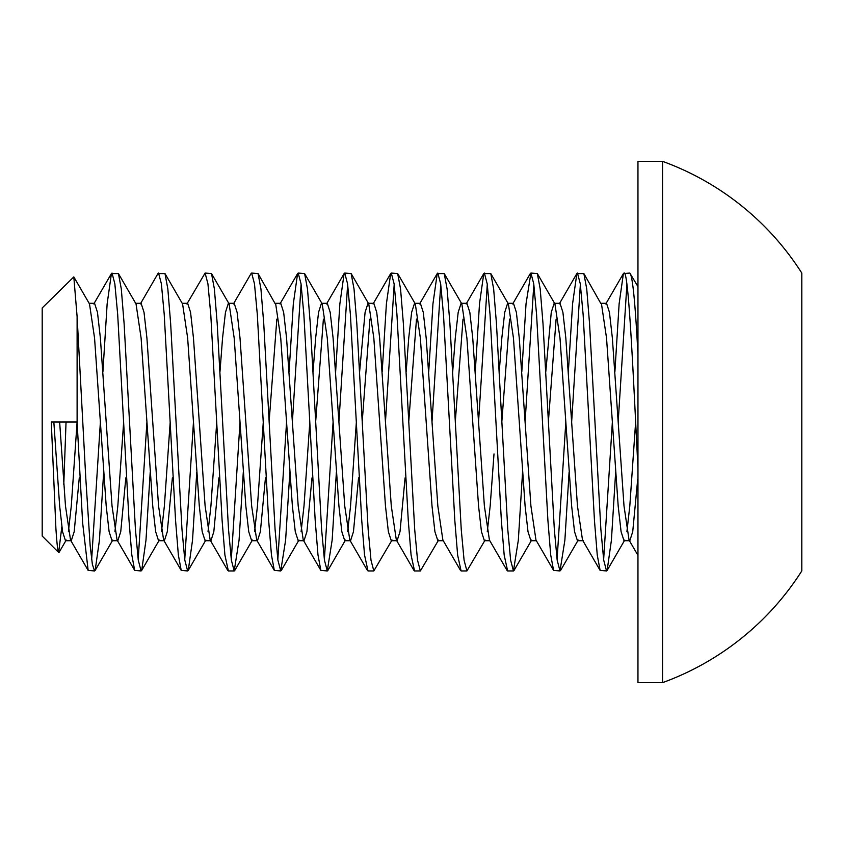 <?xml version="1.0" encoding="UTF-8"?>
<svg xmlns="http://www.w3.org/2000/svg" width="844" height="844" viewBox="0 0 844 844"><rect width="100%" height="100%" fill="white"/><g stroke="black" fill="none" stroke-linecap="round" stroke-linejoin="round"><path stroke-width="1.27" d="M59.65 422L65.473 505.936L70.527 540.044L71.286 540.709L74.198 531.678L79.273 477.915M53.837 422L59.65 505.936L62.561 531.678L65.473 540.709L71.286 540.709M68.385 531.678L71.286 505.936L77.11 422L51.284 422L55.894 528.344C56.896 543.694 57.814 551.744 58.669 552.493L42.2 536.035L42.2 307.965L73.808 276.895L77.11 316.679L77.11 422L82.628 522.784L88.145 570.417L94.56 570.945M89.116 303.291L94.56 303.291L97.471 312.322L100.383 338.064L112.02 505.936L117.073 540.044L117.833 540.709L120.745 531.678L125.819 477.915M73.808 276.895L89.506 303.956L94.56 338.064L106.196 505.936L109.108 531.678L112.02 540.709L117.833 540.709M114.921 531.678L117.833 505.936L123.657 422M135.662 303.291L141.106 303.291L144.018 312.322L146.919 338.064L158.556 505.936L163.62 540.044L164.38 540.709L167.291 531.678L172.366 477.915M150.19 472.503L145.98 540.202L141.708 570.417L141.106 570.945L138.279 560.184L135.441 529.462L124.1 323.474L121.304 288.943L118.434 273.583L136.042 303.956L141.106 338.064L152.743 505.936L155.655 531.678L158.556 540.709L164.38 540.709M161.468 531.678L164.38 505.936L170.193 422M182.209 303.291L187.653 303.291L190.554 312.322L193.466 338.064L205.103 505.936L210.167 540.044L210.926 540.709L213.827 531.678L218.902 477.915M196.736 472.503L192.527 540.192L188.265 570.417L187.642 570.945L184.804 560.099L181.977 529.336L170.646 323.442L167.84 288.933L164.981 273.583L182.589 303.956L187.653 338.064L199.29 505.936L202.191 531.678L205.103 540.709L210.926 540.709M208.014 531.678L210.926 505.936L216.739 422M219.999 371.497L222.552 338.064L225.464 312.322L228.376 303.291L234.189 303.291L237.101 312.322L240.012 338.064L251.649 505.936L256.703 540.044L257.462 540.709L260.374 531.678L265.449 477.915M228.376 303.291L229.135 303.956L234.189 338.064L245.826 505.936L248.737 531.678L251.649 540.709L257.462 540.709M254.561 531.678L257.462 505.936L263.286 422M269.099 422L276.843 319.106M258.064 273.583L274.922 303.291L280.736 303.291L283.647 312.322L286.559 338.064L298.196 505.936L303.249 540.044L304.009 540.709L306.921 531.678L311.995 477.915M275.682 303.956L280.736 338.064L292.372 505.936L295.284 531.678L298.196 540.709L304.009 540.709M301.097 531.678L304.009 505.936L309.822 422M315.645 422L323.389 319.106M313.092 371.497L315.645 338.064L318.557 312.322L321.458 303.291L327.282 303.291L330.194 312.322L333.095 338.064L344.732 505.936L349.796 540.044L350.555 540.709L353.467 531.678L358.542 477.915M321.458 303.291L322.218 303.956L327.282 338.064L338.919 505.936L341.831 531.678L344.732 540.709L350.555 540.709M347.644 531.678L350.555 505.936L356.368 422M362.192 422L369.936 319.106M359.639 371.497L365.093 312.322L368.005 303.291L373.829 303.291L376.73 312.322L379.642 338.064L391.278 505.936L396.342 540.044L397.102 540.709L400.003 531.678L405.078 477.915M368.005 303.291L368.765 303.956L373.829 338.064L385.465 505.936L388.367 531.678L391.278 540.709L397.102 540.709M408.728 422L416.482 319.106M406.175 371.497L408.728 338.064L411.64 312.322L414.552 303.291L420.365 303.291L423.277 312.322L426.188 338.064L437.825 505.936L442.878 540.044L460.497 570.407M414.552 303.291L415.311 303.956L420.365 338.064L432.001 505.936L434.913 531.678L437.825 540.709L443.269 540.709M455.275 422L463.018 319.106M452.722 371.497L455.275 338.064L458.186 312.322L461.098 303.291L466.911 303.291L469.823 312.322L472.735 338.064L484.372 505.936L489.425 540.044L507.033 570.407M461.098 303.291L461.858 303.956L466.911 338.064L478.548 505.936L481.46 531.678L484.372 540.709L489.815 540.709M487.273 531.678L490.185 505.936L494.004 453.945M501.821 422L509.565 319.106M499.268 371.497L501.821 338.064L504.733 312.322L507.634 303.291L513.458 303.291L516.37 312.322L519.271 338.064L530.908 505.936L535.972 540.044L553.58 570.417L560.005 570.945L557.177 560.205L554.339 529.568L542.998 323.59L540.202 288.975L537.333 273.583L530.908 273.055L533.746 283.816L536.584 314.548L547.914 520.537L550.721 555.067L553.58 570.417M507.634 303.291L508.394 303.956L513.458 338.064L525.095 505.936L528.006 531.678L530.908 540.709L536.351 540.709M548.368 422L556.112 319.106M560.005 303.291L562.906 312.322L565.818 338.064L577.454 505.936L582.508 540.044L583.267 540.709L577.454 540.709L574.542 531.678L571.641 505.936L560.005 338.064L554.941 303.956L554.181 303.291L560.005 303.291M545.815 371.497L551.269 312.322L554.181 303.291M615.624 472.503L611.415 540.192L607.142 570.417L606.53 570.945L603.703 560.078L600.865 529.346L589.534 323.505L586.738 288.954L583.869 273.583L600.728 303.291L606.541 303.291L609.452 312.322L612.364 338.064L624.001 505.936L629.054 540.044L629.814 540.709L632.726 531.678L637.684 479.476M601.487 303.956L606.541 338.064L618.177 505.936L621.089 531.678L624.001 540.709L629.814 540.709M626.902 531.678L629.814 505.936L635.637 422M614.917 371.497L619.127 303.798L623.399 273.583L629.814 273.055C632.546 275.302 635.258 302.49 637.958 354.638M624.001 273.055C628.643 269.363 633.338 376.73 637.958 468.293M637.958 286.601L629.814 273.055M568.371 371.497L572.58 303.798L576.853 273.583L583.869 273.583M577.454 273.055L580.282 283.816L583.13 314.548L594.461 520.537L597.257 555.067L600.126 570.417L606.541 570.945M603.639 559.604L612.364 422M626.902 284.396L618.177 422M557.093 559.604L565.818 422M580.366 284.396L571.641 422M569.078 472.503L564.879 540.171L560.005 570.945M475.288 371.497L479.497 303.808L483.77 273.583L490.786 273.583L508.394 303.956M484.372 273.055L487.199 283.816L490.037 314.538L501.368 520.516L504.174 555.057L507.634 570.945L513.458 570.945L510.631 560.205L507.793 529.557L496.451 323.579L493.656 288.975L490.786 273.583M521.824 371.497L526.034 303.798L530.908 273.055M533.819 284.396L525.095 422M522.541 472.503L518.332 540.171L513.458 570.945M428.741 371.497L432.951 303.808L437.224 273.583L444.239 273.583L461.858 303.956M437.825 273.055L440.652 283.816L443.48 314.517L454.821 520.505L457.627 555.057L461.098 570.945L466.911 570.945L464.084 560.205L461.246 529.547L449.905 323.568L447.109 288.964L444.239 273.583M487.273 284.396L478.548 421.989M485.121 540.044L466.911 570.945M382.195 371.497L386.394 303.893L390.666 273.604L391.278 273.055L397.693 273.583L415.311 303.956M391.278 273.055L394.106 283.806L396.944 314.506L408.274 520.484L411.081 555.046L414.552 570.945L420.365 570.945L417.548 560.268L414.71 529.642L403.369 323.59L400.562 288.975L397.693 273.583M440.737 284.396L432.001 421.958M438.585 540.044L420.375 570.945M335.648 371.497L339.858 303.914L344.12 273.604L344.732 273.055L351.157 273.583L368.765 303.956M344.732 273.055L347.559 283.795L350.397 314.464L361.728 520.379L364.534 554.972L368.005 570.945L373.829 570.945L371.001 560.226L368.153 529.557L356.822 323.547L354.026 288.964L351.157 273.583M394.19 284.396L385.455 421.926M392.038 540.044L373.818 570.945M298.196 273.055L304.621 273.604L307.49 289.038L310.286 323.653L321.617 529.547L324.455 560.205L327.282 570.945L320.847 570.396L317.988 554.951L315.192 520.337L303.861 314.443L301.023 283.795L298.196 273.055L297.594 273.583L293.322 303.851L289.112 371.497M324.37 559.604L333.095 422.021M347.644 284.396L338.919 421.958M336.366 472.503L332.156 540.076L327.282 570.945M251.649 273.055L258.074 273.604L260.944 289.028L263.75 323.632L275.081 529.515L277.908 560.194L280.746 570.945L274.321 570.417L271.452 555.046L268.656 520.463L257.315 314.474L254.477 283.806L251.649 273.055L251.048 273.583L233.429 303.956M277.824 559.604L286.559 422.074M301.097 284.396L292.372 422.032M289.819 472.503L285.62 540.107L280.746 570.945M186.893 303.956L205.103 273.055L211.517 273.583L229.135 303.956M205.103 273.055L207.93 283.795L210.768 314.464L222.109 520.442L224.905 555.035L228.365 570.945L234.189 570.945L231.362 560.142L228.524 529.42L217.193 323.474L214.387 288.943L211.517 273.583M231.288 559.604L240.012 422.053M243.272 472.503L239.063 540.181L234.199 570.945M140.347 303.956L157.965 273.583L164.981 273.583M158.556 273.055L161.383 283.795L164.221 314.443L175.563 520.421L178.358 555.035L181.228 570.417L187.653 570.945M184.741 559.604L193.466 422.021M102.936 371.497L107.146 303.829L111.419 273.583L118.434 273.583M112.02 273.055L114.847 283.795L117.685 314.432L129.016 520.41L131.822 555.025L134.692 570.417L141.106 570.945M138.194 559.604L146.919 422.011M662.54 161.352L662.54 682.648L637.958 682.648L637.958 161.352L662.54 161.352A277.296 277.296 0 0 1 801.8 273.066M801.8 273.055L801.8 570.945M66.043 422L63.785 484.467M61.823 526.772L58.669 552.493M103.643 472.503L99.434 540.202L95.161 570.417L94.549 570.945L92.386 564.446L90.16 545.678L85.824 478.801L77.11 316.679M91.648 559.604L100.383 422M801.8 515.083L801.8 529.483M801.8 422L801.8 328.917M662.54 682.648A277.296 277.296 0 0 0 801.8 570.934M95.161 570.417L112.779 540.044M141.708 570.407L159.316 540.044M188.254 570.407L205.862 540.044M234.801 570.407L252.409 540.044M281.337 570.417L298.955 540.044M327.883 570.417L345.491 540.044M304.61 273.583L322.218 303.956M514.059 570.417L531.667 540.044M560.595 570.417L578.214 540.044M537.333 273.583L554.941 303.956M607.142 570.417L624.76 540.044M66.233 540.044L59.101 552.335M70.527 540.044L88.145 570.417M93.8 303.956L111.419 273.583M117.073 540.044L134.692 570.417M163.62 540.044L181.228 570.417M210.167 540.044L227.774 570.417M256.703 540.044L274.321 570.417M279.976 303.956L297.594 273.583M303.249 540.044L320.868 570.417M326.522 303.956L344.13 273.583M349.796 540.044L367.404 570.417M373.069 303.956L390.677 273.583M396.342 540.044L413.95 570.407M419.605 303.956L437.224 273.583M466.152 303.956L483.77 273.583M512.698 303.956L530.306 273.583M559.245 303.956L576.853 273.583M582.508 540.044L600.126 570.417M605.781 303.956L623.399 273.583M629.054 540.044L637.958 555.394"/></g></svg>
